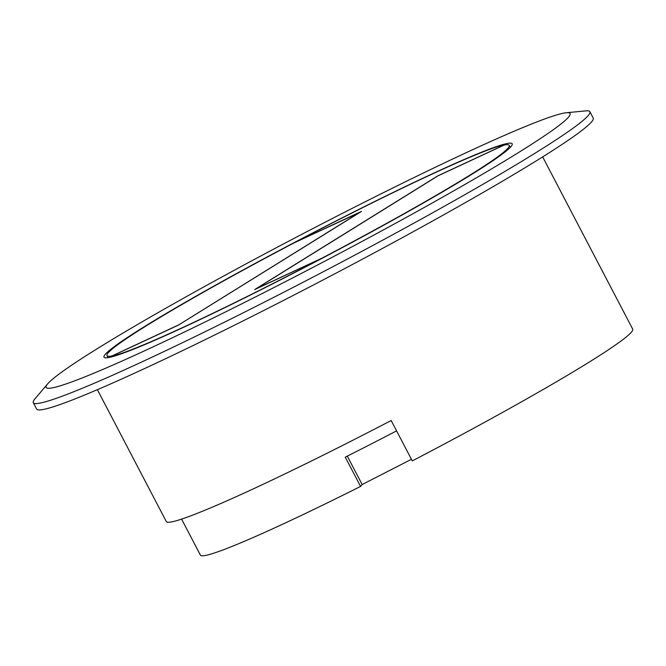 <?xml version="1.0" encoding="UTF-8"?>
<svg xmlns="http://www.w3.org/2000/svg" width="666" height="666" viewBox="0 0 666 666"><rect width="100%" height="100%" fill="white"/><g stroke="black" fill="none" stroke-linecap="round" stroke-linejoin="round"><path stroke-width="1" d="M97.378 389.685L166.309 521.545A251.232 14.652 -27.6 0 0 256.676 487.296A251.232 14.652 -27.6 0 0 391.167 420.521L412.279 460.897A251.232 14.652 -27.6 0 0 632.7 329.129L542.657 156.893M181.585 519.122L200.408 555.128A236.572 13.795 -27.6 0 0 360.564 486.413L345.263 457.151A236.572 13.795 -27.6 0 0 396.578 430.877M360.564 486.413L362.146 484.548L347.294 456.127M362.146 484.548L411.438 459.299M33.3 402.689L36.622 409.041A314.036 18.315 -27.6 0 0 231.935 326.465A314.036 18.315 -27.6 0 0 538.944 159.207A314.036 18.315 -27.6 0 0 593.223 118.057L589.901 111.705A314.036 18.315 152.4 0 1 535.622 152.855A314.036 18.315 152.4 0 1 228.613 320.113A314.036 18.315 152.4 0 1 33.3 402.689A314.036 18.315 152.4 0 1 34.915 398.901L47.652 383.882A295.612 17.241 152.4 0 1 97.219 348.709A295.612 17.241 152.4 0 1 368.198 200.275A295.612 17.241 152.4 0 1 566.275 112.754A295.612 17.241 152.4 0 1 518.972 152.273A295.612 17.241 152.4 0 1 212.354 318.431A295.612 17.241 152.4 0 1 47.652 383.882M566.275 112.754L585.872 110.872A314.036 18.315 152.4 0 1 589.901 111.705M143.814 327.006A230.294 13.428 -27.6 0 0 104.013 357.184A230.294 13.428 -27.6 0 0 247.236 296.628A230.294 13.428 -27.6 0 0 472.377 173.976A230.294 13.428 -27.6 0 0 512.179 143.798A230.294 13.428 -27.6 0 0 368.956 204.354A230.294 13.428 -27.6 0 0 143.814 327.006M111.597 356.884L111.322 356.352A227.988 13.295 152.4 0 0 321.894 258.266L321.961 258.391M321.894 258.266L254.695 289.568L437.67 175.932L504.878 144.63A227.988 13.295 152.4 0 0 294.297 242.707L361.505 211.405L178.521 325.05L111.322 356.352M437.862 175.924L255.985 288.886L322.178 258.058A226.948 13.237 152.4 0 0 509.215 145.346A226.948 13.237 152.4 0 0 504.054 145.096L437.862 175.924M360.248 212.188L294.022 242.924A226.948 13.237 152.4 0 0 106.976 355.636A226.948 13.237 152.4 0 0 112.146 355.877L112.179 355.952M178.363 325.125L360.206 212.096M112.146 355.877L178.33 325.05M510.273 147.369L509.215 145.346M108.034 357.65L106.976 355.636"/></g></svg>
